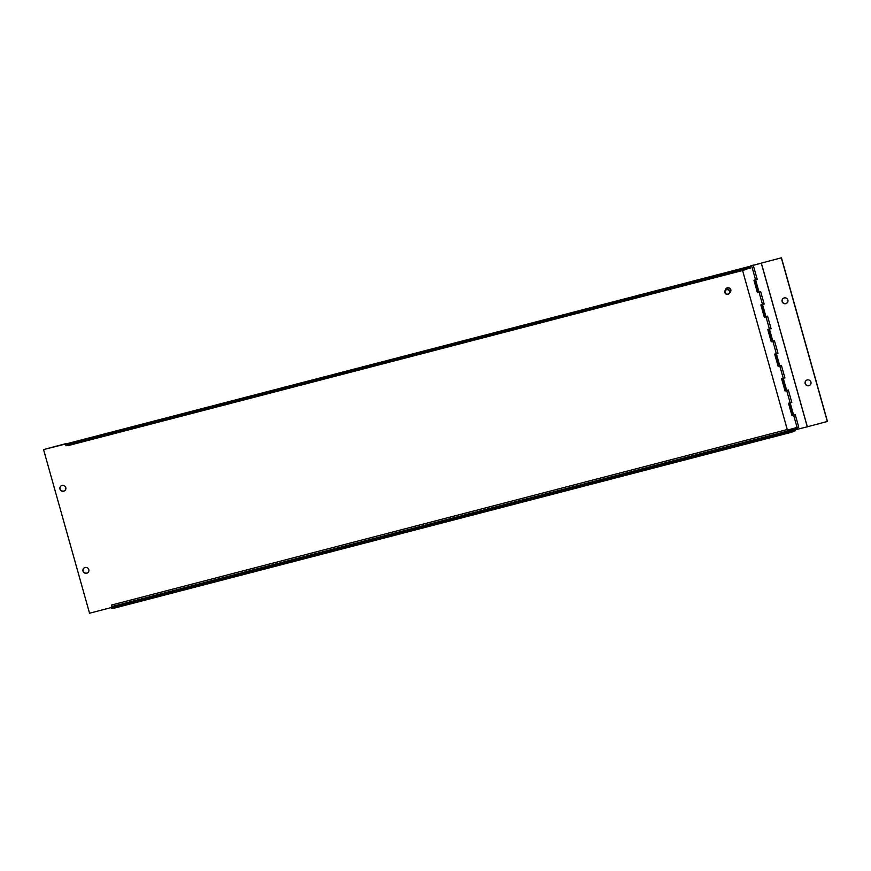 <?xml version="1.0" encoding="UTF-8"?>
<svg xmlns="http://www.w3.org/2000/svg" width="871" height="871" viewBox="0 0 871 871"><rect width="100%" height="100%" fill="white"/><g stroke="black" fill="none" stroke-linecap="round" stroke-linejoin="round"><path stroke-width="1.31" d="M725.075 292.482A2.275 2.232 -149.6 0 0 728.885 293.516A2.275 2.232 -149.6 0 0 727.829 289.749A2.275 2.232 -149.6 0 0 725.075 292.482M724.824 292.504A2.58 2.526 30.4 0 1 728.57 289.684A2.58 2.526 30.4 0 1 726.969 294.376A2.58 2.526 30.4 0 1 724.824 292.504M725.064 290.555L725.848 289.216A2.58 2.526 30.4 0 1 729.354 288.334A2.58 2.526 30.4 0 1 730.301 291.829L729.517 293.168M730.508 291.894A2.798 2.744 -149.6 0 0 729.506 288.083A2.798 2.744 -149.6 0 0 725.685 289.074M725.314 290.13A2.798 2.744 30.4 0 1 729.463 288.159A2.798 2.744 30.4 0 1 729.767 292.732M774.493 340.757L771.76 341.65M767.58 316.151L764.847 317.033M760.655 291.545L757.922 292.427M750.236 266.047L753.219 265.1L750.236 266.047M742.549 270.446L787.417 430.067L798.369 427.117M750.116 268.061L750.682 267.909M750.181 266.134L750.704 267.985L748.57 268.529M754.025 280.32L757.465 292.547L758.02 292.406M760.938 304.926L764.379 317.164L764.934 317.011M767.852 329.532L771.292 341.77L771.858 341.617M774.776 354.138L778.206 366.375M781.69 378.743L785.13 390.981M788.603 403.349L792.044 415.587M795.245 414.585L793.644 415.249L795.288 414.814L798.751 427.117L795.8 427.694M791.989 415.674L788.538 403.371L791.456 402.511M788.32 389.979L786.72 390.644L788.375 390.208L791.837 402.511L788.886 403.088M785.076 391.068L781.614 378.765L784.542 377.905M781.407 365.363L779.806 366.027L781.461 365.602L784.913 377.905L781.973 378.482M778.162 366.462L774.7 354.159L777.629 353.299M771.238 341.857L767.787 329.554L769.431 329.118L772.893 341.421L774.537 340.997L777.999 353.299L776.355 353.724L772.893 341.421L771.292 341.77M768.135 329.271L769.431 329.118L765.979 316.815L767.623 316.391L771.085 328.694L769.431 329.118L770.704 328.694M764.324 317.251L760.873 304.948L762.517 304.512L765.979 316.815L764.379 317.164M761.221 304.665L762.517 304.512L759.055 292.21L760.71 291.785L764.161 304.088L762.517 304.512L763.791 304.088M757.411 292.645L753.948 280.342L755.603 279.907L759.055 292.21L757.465 292.547M795.854 427.868L796.323 429.545L807.352 426.79L761.363 263.162L753.273 265.328L757.247 279.482L755.603 279.907L756.877 279.482M753.273 265.328L761.363 263.162M751.619 265.764L755.603 279.907L754.297 280.059M797.618 429.392L776.355 353.724L775.048 353.876M807.308 426.877L761.308 263.249M782.104 301.551A3.016 2.951 -149.6 0 0 787.591 302.324A3.016 2.951 -149.6 0 0 786.48 298.263A3.016 2.951 -149.6 0 0 782.104 301.551M782.441 299.199A3.016 2.951 -149.6 0 0 784.673 303.554A3.016 2.951 -149.6 0 0 787.634 302.237M805.163 383.578A3.016 2.951 -149.6 0 0 810.64 384.351A3.016 2.951 -149.6 0 0 809.54 380.279A3.016 2.951 -149.6 0 0 805.163 383.578M805.501 381.215A3.016 2.951 -149.6 0 0 807.722 385.581A3.016 2.951 -149.6 0 0 810.694 384.263M781.45 257.783L753.731 265.132L781.45 257.783L827.45 421.422L807.352 426.79M781.352 257.968L827.352 421.597M65.499 489.785A3.016 2.951 30.4 0 1 60.066 488.925A3.016 2.951 30.4 0 1 60.306 486.737M59.968 489.099A3.016 2.951 30.4 0 1 64.345 485.8A3.016 2.951 30.4 0 1 62.483 491.288A3.016 2.951 30.4 0 1 59.968 489.099M88.559 571.801A3.016 2.951 30.4 0 1 83.126 570.941A3.016 2.951 30.4 0 1 83.366 568.763M83.017 571.126A3.016 2.951 30.4 0 1 87.394 567.827A3.016 2.951 30.4 0 1 85.532 573.314A3.016 2.951 30.4 0 1 83.017 571.126M66.403 443.818L43.55 449.578L89.55 613.217L111.357 607.544M66.327 443.513L43.55 449.578M787.264 429.545L111.564 605.029L111.586 608.394L114.21 608.154L791.761 432.179L791.489 431.199L794.711 429.926L795.092 428.064M114.21 608.154L113.927 607.163L791.489 431.199M111.314 607.403L113.927 607.163M794.711 429.926L794.983 430.905L795.473 430.078L795.234 428.031M791.761 432.179L794.983 430.905M750.149 268.126L749.779 267.408L746.044 269.531L68.482 445.506L65.869 445.745L66.174 443.905M66.762 445.658L742.56 270.5M750.269 268.018L749.517 266.406L745.772 268.551L68.21 444.515L68.482 445.506M745.772 268.551L746.044 269.531M748.995 267.277L749.267 268.257M68.21 444.515L65.597 444.754M66.087 443.927L749.474 266.439L66.12 443.894M111.804 606.575L795.19 429.087M788.93 403.262L792.37 415.5M782.016 378.656L785.457 390.894M775.103 354.051L778.543 366.288M768.178 329.445L771.619 341.682M761.265 304.839L764.705 317.077M754.351 280.233L757.792 292.471"/></g></svg>
